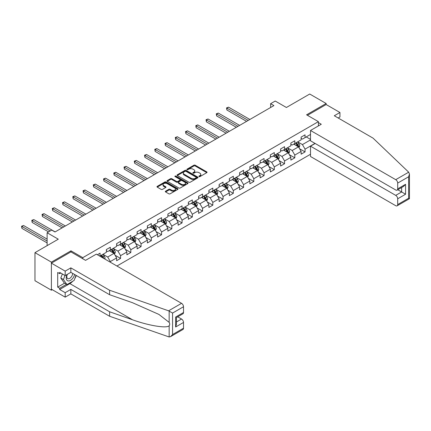 <?xml version="1.0" encoding="UTF-8"?>
<svg xmlns="http://www.w3.org/2000/svg" width="431" height="431" viewBox="0 0 431 431"><rect width="100%" height="100%" fill="white"/><g stroke="black" fill="none" stroke-linecap="round" stroke-linejoin="round"><path stroke-width="0.65" d="M199.036 176.613A0.636 0.366 0 0 0 199.941 176.613L206.794 172.653A0.91 0.528 0 0 0 207.058 172.281A0.91 0.528 0 0 0 206.794 171.91L195.184 165.208A0.91 0.528 0 0 0 193.896 165.208L187.043 169.162A0.636 0.366 0 0 0 187.943 169.685L188.832 169.173A2.92 1.686 0 0 1 192.959 169.173L193.928 169.733A2.92 1.686 0 0 1 194.78 170.924A2.92 1.686 0 0 1 193.928 172.114L193.04 172.626A0.636 0.366 0 0 0 193.945 173.149L194.828 172.637A2.92 1.686 0 0 1 198.955 172.637L199.925 173.197A2.92 1.686 0 0 1 200.776 174.388A2.92 1.686 0 0 1 199.925 175.579L199.036 176.09A0.636 0.366 0 0 0 199.036 176.613L199.036 176.09M165.585 191.197A0.91 0.528 0 0 0 165.315 191.569A0.91 0.528 0 0 0 165.585 191.94L168.839 193.821A0.91 0.528 0 0 0 170.132 193.821L177.739 189.43A0.91 0.528 0 0 0 178.008 189.058A0.91 0.528 0 0 0 177.739 188.681L166.129 181.979A0.91 0.528 0 0 0 164.841 181.979L157.234 186.375A0.91 0.528 0 0 0 156.965 186.747A0.91 0.528 0 0 0 157.234 187.119L161.167 189.392A0.91 0.528 0 0 0 162.455 189.392L165.714 187.512A0.91 0.528 0 0 0 165.978 187.14A0.91 0.528 0 0 0 165.714 186.768L163.764 185.637A2.441 1.406 0 0 1 163.047 184.646A2.441 1.406 0 0 1 164.55 183.342A2.441 1.406 0 0 1 167.212 183.649L174.851 188.061A2.441 1.406 0 0 1 175.568 189.058A2.441 1.406 0 0 1 174.059 190.357A2.441 1.406 0 0 1 171.403 190.049L170.132 189.317A0.91 0.528 0 0 0 168.839 189.317L165.585 191.197L165.585 191.94M338.168 117.997L339.946 116.973L339.946 112.496L326.148 104.528L326.148 103.505L309.722 94.023L286.399 107.491L275.231 101.043L270.63 103.693L273.917 105.59L55.006 231.98L51.72 230.084L47.119 232.74L47.119 245.638M70.97 251.93L70.97 250.831L51.391 262.134L34.965 252.652L58.287 239.189L47.119 232.74M70.97 250.831L82.795 257.657L318.396 121.639L318.396 125.922M326.148 103.505L306.57 114.808L318.396 121.639M188.897 182.243A0.91 0.528 0 0 0 190.184 182.243L197.797 177.847A0.91 0.528 0 0 0 198.061 177.475A0.91 0.528 0 0 0 197.797 177.103L186.187 170.401A0.91 0.528 0 0 0 184.899 170.401L177.286 174.797A0.91 0.528 0 0 0 177.022 175.169A0.91 0.528 0 0 0 177.286 175.541L188.897 182.243M175.32 176.748A0.636 0.366 0 0 1 175.967 176.839L187.754 183.644L180.158 188.035A0.91 0.528 0 0 1 178.87 188.035L167.26 181.332L167.26 180.584A0.91 0.528 0 0 0 166.991 180.955A0.91 0.528 0 0 0 167.26 181.332M167.26 180.584L170.514 178.703A0.91 0.528 0 0 1 171.807 178.703L176.516 181.424A0.91 0.528 0 0 0 177.804 181.424L179.964 180.174A0.91 0.528 0 0 0 180.233 179.802A0.91 0.528 0 0 0 179.964 179.431L175.061 176.602A0.636 0.366 0 0 1 175.967 176.08L187.765 182.895A0.91 0.528 0 0 1 188.035 183.267A0.91 0.528 0 0 1 187.765 183.638L187.765 182.895M51.391 262.134L51.391 290.203L34.965 280.721L34.965 252.652M82.795 258.762L82.795 257.657M116.925 266.024L310.509 154.26M310.509 134.456L305.056 137.608L305.056 134.838L301.118 137.112L301.118 139.881L294.809 143.523L294.809 140.754L290.866 143.033L290.866 145.802L284.557 149.438L284.557 146.675L280.619 148.948L280.619 151.717L274.31 155.359L274.31 152.59L270.366 154.864L270.366 157.633L264.063 161.275L264.063 158.506L260.119 160.785L260.119 163.554L253.811 167.196L253.811 164.426L249.872 166.7L249.872 169.469L243.563 173.111L243.563 170.342L239.62 172.615L239.62 175.385L233.311 179.027L233.311 176.257L229.373 178.536L229.373 181.306L223.064 184.947L223.064 182.178L219.12 184.452L219.12 187.221L212.817 190.863L212.817 188.094L208.873 190.367L208.873 193.136L202.565 196.778L202.565 194.009L198.626 196.288L198.626 199.057L192.318 202.699L192.318 199.93L188.374 202.204L188.374 204.973L182.065 208.615L182.065 205.846L178.127 208.119L178.127 210.888L171.818 214.53L171.818 211.761L167.874 214.04L167.874 216.809L161.571 220.451L161.571 217.682L157.627 219.955L157.627 222.725L151.319 226.367L151.319 223.597L147.38 225.871L147.38 228.64L141.072 232.282L141.072 229.513L137.128 231.792L137.128 234.561L130.819 238.203L130.819 235.434L126.881 237.707L126.881 240.476L120.572 244.118L120.572 241.349L116.629 243.623L116.629 246.392L110.325 250.034L110.325 247.265L106.382 249.544L106.382 252.313L100.073 255.955L100.073 253.186L97.379 254.737M315.013 143.394L305.056 149.137L305.056 151.906L301.118 154.185L301.118 151.416L294.809 155.058L294.809 157.827L290.866 160.1L290.866 157.331L284.557 160.973L284.557 163.742L280.619 166.016L280.619 163.247L274.31 166.889L274.31 169.658L270.366 171.937L270.366 169.167L264.063 172.809L264.063 175.579L260.119 177.852L260.119 175.083L253.811 178.725L253.811 181.494L249.872 183.768L249.872 180.998L243.563 184.64L243.563 187.41L239.62 189.688L239.62 186.919L233.311 190.561L233.311 193.33L229.373 195.604L229.373 192.835L223.064 196.477L223.064 199.246L219.12 201.519L219.12 198.75L212.817 202.392L212.817 205.161L208.873 207.44L208.873 204.671L202.565 208.313L202.565 211.082L198.626 213.356L198.626 210.587L192.318 214.229L192.318 216.998L188.374 219.271L188.374 216.502L182.065 220.144L182.065 222.913L178.127 225.192L178.127 222.423L171.818 226.065L171.818 228.834L167.874 231.108L167.874 228.338L161.571 231.98L161.571 234.75L157.627 237.023L157.627 234.254L151.319 237.896L151.319 240.665L147.38 242.944L147.38 240.175L141.072 243.817L141.072 246.586L137.128 248.859L137.128 246.09L130.819 249.732L130.819 252.501L126.881 254.775L126.881 252.006L120.572 255.648L120.572 258.417L116.629 260.696L116.629 257.927L110.325 261.569L110.325 262.21M100.073 255.955L99.776 256.122M109.275 250.643L114.005 253.374L107.696 257.016L102.966 254.285M106.382 250.794L107.696 251.553L110.325 250.034M107.696 257.016L110.325 261.569M114.005 253.374L116.629 257.927M119.522 244.727L124.252 247.459L117.943 251.095L113.213 248.364M116.629 244.878L117.943 245.638L120.572 244.118M117.943 251.095L120.572 255.648M124.252 247.459L126.881 252.006M129.769 238.806L134.499 241.538L128.196 245.18L123.465 242.448M126.881 238.957L128.196 239.717L130.819 238.203M128.196 245.18L130.819 249.732M134.499 241.538L137.128 246.09M140.021 232.891L144.751 235.622L138.443 239.264L133.712 236.533M137.128 233.042L138.443 233.801L141.072 232.282M138.443 239.264L141.072 243.817M144.751 235.622L147.38 240.175M150.268 226.975L154.998 229.701L148.69 233.343L143.959 230.612M147.38 227.126L148.69 227.886L151.319 226.367M148.69 233.343L151.319 237.896M154.998 229.701L157.627 234.254M160.521 221.055L165.251 223.786L158.942 227.428L154.212 224.696M157.627 221.205L158.942 221.965L161.571 220.451M158.942 227.428L161.571 231.98M165.251 223.786L167.874 228.338M170.768 215.139L175.498 217.87L169.189 221.512L164.459 218.781M167.874 215.29L169.189 216.05L171.818 214.53M169.189 221.512L171.818 226.065M175.498 217.87L178.127 222.423M181.015 209.224L185.745 211.95L179.441 215.592L174.711 212.86M178.127 209.374L179.441 210.134L182.065 208.615M179.441 215.592L182.065 220.144M185.745 211.95L188.374 216.502M191.267 203.303L195.997 206.034L189.688 209.676L184.958 206.945M188.374 203.454L189.688 204.213L192.318 202.699M189.688 209.676L192.318 214.229M195.997 206.034L198.626 210.587M201.514 197.387L206.244 200.119L199.936 203.761L195.205 201.029M198.626 197.538L199.936 198.298L202.565 196.778M199.936 203.761L202.565 208.313M206.244 200.119L208.873 204.671M211.766 191.472L216.497 194.198L210.188 197.84L205.458 195.108M208.873 191.623L210.188 192.377L212.817 190.863M210.188 197.84L212.817 202.392M216.497 194.198L219.12 198.75M222.013 185.551L226.744 188.282L220.435 191.924L215.705 189.193M219.12 185.702L220.435 186.461L223.064 184.947M220.435 191.924L223.064 196.477M226.744 188.282L229.373 192.835M232.261 179.635L236.991 182.367L230.687 186.009L225.957 183.277M229.373 179.786L230.687 180.546L233.311 179.027M230.687 186.009L233.311 190.561M236.991 182.367L239.62 186.919M242.513 173.72L247.243 176.446L240.934 180.088L236.204 177.356M239.62 173.871L240.934 174.625L243.563 173.111M240.934 180.088L243.563 184.64M247.243 176.446L249.872 180.998M252.76 167.799L257.49 170.531L251.181 174.172L246.451 171.441M249.872 167.95L251.181 168.71L253.811 167.196M251.181 174.172L253.811 178.725M257.49 170.531L260.119 175.083M263.012 161.884L267.743 164.615L261.434 168.257L256.704 165.526M260.119 162.034L261.434 162.794L264.063 161.275M261.434 168.257L264.063 172.809M267.743 164.615L270.366 169.167M273.259 155.963L277.99 158.694L271.681 162.336L266.951 159.605M270.366 156.119L271.681 156.873L274.31 155.359M271.681 162.336L274.31 166.889M277.99 158.694L280.619 163.247M283.506 150.047L288.237 152.779L281.933 156.421L277.203 153.689M280.619 150.198L281.933 150.958L284.557 149.438M281.933 156.421L284.557 160.973M288.237 152.779L290.866 157.331M293.759 144.132L298.489 146.863L292.18 150.505L287.45 147.774M290.866 144.283L292.18 145.042L294.809 143.523M292.18 150.505L294.809 155.058M298.489 146.863L301.118 151.416M310.509 139.919L302.427 144.584L297.697 141.853M306.242 136.923L310.509 139.391M301.118 138.367L302.427 139.121L305.056 137.608M302.427 144.584L305.056 149.137M51.391 290.203L52.28 289.691M270.63 103.693L270.63 107.491M299.572 148.738L305.056 151.906M289.325 154.659L294.809 157.827M279.072 160.574L284.557 163.742M268.825 166.49L274.31 169.658M258.573 172.411L264.063 175.579M248.326 178.326L253.811 181.494M238.079 184.242L243.563 187.41M227.827 190.163L233.311 193.33M217.58 196.078L223.064 199.246M207.327 201.994L212.817 205.161M197.08 207.914L202.565 211.082M186.833 213.83L192.318 216.998M176.581 219.745L182.065 222.913M166.334 225.666L171.818 228.834M156.081 231.582L161.571 234.75M145.834 237.497L151.319 240.665M135.587 243.418L141.072 246.586M125.335 249.333L130.819 252.501M115.088 255.249L120.572 258.417M199.294 176.699L199.925 176.338A2.92 1.686 0 0 0 200.776 175.142L200.776 174.388M194.78 170.924L194.78 171.683A2.92 1.686 0 0 1 193.928 172.874L193.293 173.24M206.778 172.664L195.184 165.967A0.91 0.528 0 0 0 193.896 165.967L187.296 169.776M197.786 177.858L186.187 171.161A0.91 0.528 0 0 0 184.899 171.161L177.303 175.546M196.186 177.739A0.636 0.366 0 0 0 196.186 177.216L185.993 171.333A0.636 0.366 0 0 0 185.093 171.333L184.156 171.872A2.92 1.686 0 0 0 183.299 173.063A2.92 1.686 0 0 0 184.156 174.253L191.122 178.278A2.92 1.686 0 0 0 195.248 178.278L196.186 177.739L196.186 178.493A0.636 0.366 0 0 0 196.369 178.235L196.369 177.475M183.299 173.063L183.299 173.822A2.92 1.686 0 0 0 184.156 175.013L184.156 174.253M196.186 178.493L195.248 179.037A2.92 1.686 0 0 1 191.122 179.037L184.156 175.013M167.271 181.338L170.514 179.463L170.514 178.703M180.233 179.802L180.233 180.562A0.91 0.528 0 0 1 179.964 180.934L177.804 182.184A0.91 0.528 0 0 1 176.516 182.184L171.807 179.463A0.91 0.528 0 0 0 170.514 179.463M181.397 184.242A2.441 1.406 0 0 0 184.059 184.549A2.441 1.406 0 0 0 185.562 183.245A2.441 1.406 0 0 0 184.851 182.254L182.157 180.697A0.91 0.528 0 0 0 180.869 180.697L178.709 181.947A0.91 0.528 0 0 0 178.439 182.318A0.91 0.528 0 0 0 178.709 182.69L181.397 184.242L181.397 185.001A2.441 1.406 0 0 0 184.059 185.308A2.441 1.406 0 0 0 185.562 184.005L185.562 183.245M178.439 182.318L178.439 183.078A0.91 0.528 0 0 0 178.709 183.45L178.709 182.69M181.397 185.001L178.709 183.45M175.568 189.058L175.568 189.812A2.441 1.406 0 0 1 174.059 191.116A2.441 1.406 0 0 1 171.403 190.809L170.132 190.076A0.91 0.528 0 0 0 168.839 190.076L165.596 191.946M163.047 184.646L163.047 185.4A2.441 1.406 0 0 0 163.764 186.397L163.764 185.637M165.698 187.517L163.764 186.397M177.739 188.681L177.739 189.43L166.129 182.739A0.91 0.528 0 0 0 164.841 182.739L157.245 187.124M299.006 147.763L299.787 145.791A2.462 1.422 -120 0 0 299.001 143.695L297.649 141.885M295.283 145.01L294.362 143.782M249.872 119.473L228.538 107.157L226.895 108.106L226.895 110.002L246.586 121.37M295.612 143.06L296.964 144.87A2.462 1.422 60 0 1 297.67 146.351C298.042 146.847 298.306 146.696 298.457 145.899A2.462 1.422 -120 0 0 297.756 144.417L296.399 142.607M295.779 142.963L297.288 144.972A1.255 0.722 60 0 1 297.514 145.349L298.457 145.899M226.895 110.002L226.534 107.901L248.229 120.421M226.534 107.901L228.538 107.157M67.069 274.515A6.039 3.486 120 0 0 68.373 280.953A6.039 3.486 120 0 0 74.601 274.509M67.392 274.331A4.132 2.387 120 0 0 67.667 278.582A4.132 2.387 120 0 0 68.27 278.765A4.132 2.387 120 0 0 72.656 273.389M76.05 275.35L74.057 280.495L66.961 284.589L64.338 283.075L60.787 278.027L62.36 273.971M66.961 284.589L63.416 279.547L64.989 275.484M60.787 278.027L63.416 279.547M408.69 172.184L409.45 174.022L408.631 176.769L397.694 183.089A2.785 1.611 -120 0 0 395.723 179.673L408.69 172.184L373.057 138.135L334.294 115.756L339.946 112.496M315.174 143.485L310.509 146.179L310.509 156.496L395.723 205.695A2.785 1.611 -120 0 0 397.118 205.829A2.785 1.611 -120 0 0 397.694 204.558L397.694 198.788A2.785 1.611 -120 0 0 395.723 195.378L401.638 191.962L405.576 194.241L397.694 198.788M310.509 146.179L395.723 195.378M318.396 122.587L321.284 124.252L310.509 130.474L310.509 140.792L395.723 189.99A2.785 1.611 -120 0 0 397.118 190.13A2.785 1.611 -120 0 0 397.694 188.853L397.694 183.089M310.509 130.474L395.723 179.673M326.148 104.528L307.454 115.319M397.786 189.742L401.638 191.962L401.638 187.517M397.694 188.853L405.576 184.301L403.61 186.381L397.118 190.13M397.694 204.558L408.631 198.238L409.046 198.481M72.747 281.249A10.452 6.034 -60 0 1 69.854 283.603L59.667 289.487L65.189 292.671L70.84 289.406L109.603 311.785L109.603 316.262L169.162 336.977L170.601 336.611L172.572 334.526L183.514 328.212A2.785 1.611 60 0 1 182.938 329.489L170.601 336.611M109.603 311.785L132.511 319.78C148.787 325.696 167.023 328.632 169.162 325.685C169.873 324.785 169.873 323.686 169.162 322.383L158.926 314.425L132.511 302.713L109.603 294.718L70.84 272.338L65.189 275.603L59.667 272.414L59.667 273.631L57.7 272.489L57.7 287.132L59.667 288.269L66.503 284.325M65.189 292.671L65.189 297.148L51.391 289.179L51.391 263.158L70.905 251.893L85.553 260.351L96.328 254.134L181.543 303.327A2.785 1.611 60 0 1 183.514 306.743L183.514 312.507A2.785 1.611 60 0 1 182.938 313.784L176.446 317.534L176.446 324.252L175.627 327L175.627 317.06C176.694 317.674 176.694 317.674 175.627 317.06L183.514 312.507M70.84 289.406L70.84 293.883L65.189 297.148M109.603 316.262L70.84 293.883M183.514 306.743L172.572 313.057L168.575 310.816L109.603 290.241L70.84 267.861L65.189 271.126L65.189 275.603M65.189 271.126L51.391 263.158M59.667 289.487L59.667 288.269M70.84 267.861L70.84 272.338M109.603 290.241L109.603 294.718M176.446 321.973L181.543 319.032A2.785 1.611 60 0 1 183.514 322.447L183.514 328.212M181.543 319.032L177.696 316.812M76.309 275.495A10.452 6.034 -60 0 1 74.827 278.512M60.723 273.022L59.667 273.631M57.7 287.132L64.531 283.189M288.759 153.678L289.54 151.712A2.462 1.422 -120 0 0 288.754 149.611L287.396 147.801M285.031 150.931L284.11 149.697M239.62 125.394L218.291 113.078L216.648 114.026L216.648 115.923L236.333 127.29M285.36 148.981L286.717 150.791A2.462 1.422 60 0 1 287.423 152.267C287.789 152.763 288.053 152.612 288.21 151.814A2.462 1.422 -120 0 0 287.504 150.333L286.152 148.523M285.532 148.878L287.035 150.888A1.255 0.722 60 0 1 287.267 151.27L288.21 151.814M216.648 115.923L216.287 113.816L237.977 126.342M216.287 113.816L218.291 113.078M278.507 159.594L279.288 157.627A2.462 1.422 -120 0 0 278.507 155.532L277.149 153.722M274.784 156.846L273.863 155.618M229.373 131.31L208.038 118.994L206.395 119.942L206.395 121.838L226.086 133.206M275.113 154.896L276.465 156.706A2.462 1.422 60 0 1 277.171 158.188C277.542 158.683 277.806 158.533 277.963 157.73A2.462 1.422 -120 0 0 277.257 156.248L275.899 154.438M275.285 154.799L276.788 156.803A1.255 0.722 60 0 1 277.014 157.186L277.963 157.73M206.395 121.838L206.034 119.732L227.73 132.258M206.034 119.732L208.038 118.994M268.26 165.515L269.041 163.543A2.462 1.422 -120 0 0 268.254 161.447L266.897 159.637M264.537 162.762L263.616 161.533M219.12 137.225L197.791 124.909L196.148 125.857L196.148 127.754L215.839 139.121M264.86 160.811L266.218 162.622A2.462 1.422 60 0 1 266.924 164.103C267.295 164.599 267.554 164.448 267.71 163.651A2.462 1.422 -120 0 0 267.005 162.169L265.652 160.359M265.033 160.715L266.536 162.724A1.255 0.722 60 0 1 266.767 163.101L267.71 163.651M196.148 127.754L195.787 125.653L217.477 138.173M195.787 125.653L197.791 124.909M258.013 171.43L258.794 169.464A2.462 1.422 -120 0 0 258.007 167.363L256.65 165.552M254.285 168.683L253.363 167.449M208.873 143.146L187.539 130.83L185.896 131.778L185.896 133.675L205.587 145.042M254.613 166.732L255.971 168.543A2.462 1.422 60 0 1 256.677 170.024C257.043 170.514 257.307 170.364 257.463 169.566A2.462 1.422 -120 0 0 256.757 168.085L255.4 166.274M254.786 166.63L256.289 168.64A1.255 0.722 60 0 1 256.515 169.022L257.463 169.566M185.896 133.675L185.535 131.568L207.23 144.094M185.535 131.568L187.539 130.83M247.76 177.346L248.542 175.379A2.462 1.422 -120 0 0 247.755 173.284L246.403 171.473M244.038 174.598L243.116 173.37M198.626 149.061L177.292 136.746L175.649 137.694L175.649 139.59L195.34 150.958M244.366 172.648L245.718 174.458A2.462 1.422 60 0 1 246.424 175.94C246.796 176.435 247.06 176.284 247.211 175.482A2.462 1.422 -120 0 0 246.51 174L245.153 172.19M244.533 172.551L246.042 174.555A1.255 0.722 60 0 1 246.268 174.938L247.211 175.482M175.649 139.59L175.288 137.484L196.983 150.01M175.288 137.484L177.292 136.746M237.513 183.267L238.295 181.295A2.462 1.422 -120 0 0 237.508 179.199L236.15 177.389M233.785 180.514L232.869 179.285M188.374 154.977L167.045 142.661L165.402 143.609L165.402 145.506L185.088 156.873M234.114 178.563L235.471 180.373A2.462 1.422 60 0 1 236.177 181.855C236.544 182.351 236.808 182.2 236.964 181.403A2.462 1.422 -120 0 0 236.258 179.921L234.906 178.111M234.286 178.466L235.789 180.476A1.255 0.722 60 0 1 236.021 180.853L236.964 181.403M165.402 145.506L165.041 143.404L186.731 155.925M165.041 143.404L167.045 142.661M227.261 189.182L228.042 187.216A2.462 1.422 -120 0 0 227.261 185.114L225.903 183.304M223.538 186.434L222.617 185.201M178.127 160.898L156.792 148.582L155.149 149.53L155.149 151.426L174.841 162.794M223.867 184.484L225.224 186.294A2.462 1.422 60 0 1 225.925 187.776C226.297 188.266 226.561 188.115 226.717 187.318A2.462 1.422 -120 0 0 226.011 185.836L224.653 184.026M224.039 184.382L225.542 186.391A1.255 0.722 60 0 1 225.769 186.774L226.717 187.318M155.149 151.426L154.788 149.32L176.484 161.846M154.788 149.32L156.792 148.582M217.014 195.098L217.795 193.131A2.462 1.422 -120 0 0 217.008 191.035L215.651 189.225M213.291 192.35L212.37 191.122M167.874 166.813L146.545 154.497L144.902 155.446L144.902 157.342L164.594 168.71M213.614 190.4L214.972 192.21A2.462 1.422 60 0 1 215.678 193.691C216.05 194.187 216.308 194.036 216.464 193.233A2.462 1.422 -120 0 0 215.759 191.752L214.406 189.942M213.787 190.303L215.29 192.307A1.255 0.722 60 0 1 215.522 192.689L216.464 193.233M144.902 157.342L144.541 155.235L166.231 167.761M144.541 155.235L146.545 154.497M206.767 201.018L207.548 199.047A2.462 1.422 -120 0 0 206.761 196.951L205.404 195.141M203.039 198.265L202.117 197.037M157.627 172.729L136.293 160.413L134.65 161.361L134.65 163.257L154.341 174.625M203.367 196.315L204.725 198.125A2.462 1.422 60 0 1 205.431 199.607C205.797 200.103 206.061 199.952 206.217 199.154A2.462 1.422 -120 0 0 205.512 197.673L204.154 195.863M203.54 196.218L205.043 198.228A1.255 0.722 60 0 1 205.269 198.605L206.217 199.154M134.65 163.257L134.289 161.156L155.984 173.677M134.289 161.156L136.293 160.413M196.514 206.934L197.296 204.967A2.462 1.422 -120 0 0 196.509 202.866L195.157 201.056M192.792 204.186L191.87 202.953M147.38 178.649L126.046 166.334L124.403 167.282L124.403 169.178L144.094 180.546M193.12 202.236L194.473 204.046A2.462 1.422 60 0 1 195.178 205.528C195.55 206.018 195.814 205.867 195.965 205.07A2.462 1.422 -120 0 0 195.265 203.588L193.907 201.778M193.287 202.134L194.796 204.143A1.255 0.722 60 0 1 195.022 204.526L195.965 205.07M124.403 169.178L124.042 167.072L145.737 179.598M124.042 167.072L126.046 166.334M186.267 212.849L187.049 210.883A2.462 1.422 -120 0 0 186.262 208.787L184.904 206.977M182.539 210.102L181.623 208.873M137.128 184.565L115.799 172.249L114.156 173.197L114.156 175.094L133.842 186.461M182.868 208.151L184.226 209.962A2.462 1.422 60 0 1 184.931 211.443C185.298 211.939 185.562 211.788 185.718 210.985A2.462 1.422 -120 0 0 185.012 209.509L183.66 207.699M183.04 208.054L184.543 210.059A1.255 0.722 60 0 1 184.775 210.441L185.718 210.985M114.156 175.094L113.795 172.987L135.485 185.513M113.795 172.987L115.799 172.249M176.015 218.77L176.796 216.798A2.462 1.422 -120 0 0 176.015 214.703L174.657 212.892M172.292 216.017L171.371 214.789M126.881 190.48L105.547 178.165L103.903 179.113L103.903 181.009L123.595 192.377M172.621 214.067L173.979 215.877A2.462 1.422 60 0 1 174.679 217.359C175.051 217.854 175.315 217.703 175.471 216.906A2.462 1.422 -120 0 0 174.765 215.425L173.407 213.614M172.793 213.97L174.296 215.979A1.255 0.722 60 0 1 174.523 216.357L175.471 216.906M103.903 181.009L103.542 178.908L125.238 191.429M103.542 178.908L105.547 178.165M165.768 224.686L166.549 222.719A2.462 1.422 -120 0 0 165.763 220.618L164.405 218.808M162.045 221.938L161.124 220.704M116.629 196.401L95.299 184.085L93.656 185.034L93.656 186.93L113.348 198.298M162.368 219.988L163.726 221.798A2.462 1.422 60 0 1 164.432 223.28C164.804 223.77 165.062 223.619 165.218 222.822A2.462 1.422 -120 0 0 164.513 221.34L163.16 219.53M162.541 219.885L164.044 221.895A1.255 0.722 60 0 1 164.276 222.277L165.218 222.822M93.656 186.93L93.295 184.824L114.985 197.35M93.295 184.824L95.299 184.085M155.521 230.601L156.302 228.635A2.462 1.422 -120 0 0 155.516 226.539L154.158 224.729M151.793 227.854L150.872 226.625M106.382 202.317L85.047 190.001L83.404 190.949L83.404 192.846L103.095 204.213M152.121 225.903L153.479 227.713A2.462 1.422 60 0 1 154.185 229.195C154.551 229.691 154.815 229.54 154.971 228.737A2.462 1.422 -120 0 0 154.266 227.261L152.908 225.451M152.294 225.806L153.797 227.81A1.255 0.722 60 0 1 154.023 228.193L154.971 228.737M83.404 192.846L83.043 190.739L104.738 203.265M83.043 190.739L85.047 190.001M145.269 236.522L146.05 234.55A2.462 1.422 -120 0 0 145.263 232.454L143.911 230.644M141.546 233.769L140.625 232.541M96.135 208.232L74.8 195.916L73.157 196.865L73.157 198.761L92.848 210.134M141.874 231.819L143.227 233.629A2.462 1.422 60 0 1 143.932 235.11C144.304 235.606 144.568 235.455 144.719 234.658A2.462 1.422 -120 0 0 144.019 233.176L142.661 231.366M142.041 231.722L143.55 233.731A1.255 0.722 60 0 1 143.776 234.108L144.719 234.658M73.157 198.761L72.796 196.66L94.491 209.18M72.796 196.66L74.8 195.916M135.022 242.437L135.803 240.471A2.462 1.422 -120 0 0 135.016 238.37L133.658 236.56M131.293 239.69L130.377 238.456M85.882 214.153L64.553 201.837L62.91 202.785L62.91 204.682L82.596 216.05M131.622 237.74L132.98 239.55A2.462 1.422 60 0 1 133.685 241.031C134.052 241.522 134.316 241.371 134.472 240.573A2.462 1.422 -120 0 0 133.766 239.092L132.414 237.282M131.794 237.637L133.298 239.647A1.255 0.722 60 0 1 133.529 240.029L134.472 240.573M62.91 204.682L62.549 202.575L84.239 215.101M62.549 202.575L64.553 201.837M124.769 248.353L125.55 246.387A2.462 1.422 -120 0 0 124.769 244.291L123.411 242.481M121.046 245.605L120.125 244.377M75.635 220.069L54.301 207.753L52.657 208.701L52.657 210.597L72.349 221.965M121.375 243.655L122.733 245.465A2.462 1.422 60 0 1 123.433 246.947C123.805 247.442 124.069 247.292 124.225 246.489A2.462 1.422 -120 0 0 123.519 245.013L122.162 243.203M121.547 243.558L123.05 245.562A1.255 0.722 60 0 1 123.277 245.945L124.225 246.489M52.657 210.597L52.296 208.491L73.992 221.017M52.296 208.491L54.301 207.753M114.522 254.274L115.303 252.302A2.462 1.422 -120 0 0 114.517 250.206L113.159 248.396M110.799 251.521L109.878 250.292M65.383 225.984L44.054 213.668L42.41 214.616L42.41 216.513L62.102 227.886M111.123 249.571L112.48 251.381A2.462 1.422 60 0 1 113.186 252.862C113.558 253.358 113.816 253.207 113.973 252.41A2.462 1.422 -120 0 0 113.267 250.928L111.915 249.118M111.295 249.474L112.803 251.483A1.255 0.722 60 0 1 113.03 251.86L113.973 252.41M42.41 216.513L42.049 214.412L63.74 226.938M42.049 214.412L44.054 213.668M104.781 259.009L105.056 258.223A2.462 1.422 -120 0 0 104.27 256.122L102.912 254.312M55.136 231.905L33.801 219.589L32.158 220.537L32.158 222.434L48.563 231.905M103.736 258.411L103.726 258.325A2.462 1.422 -120 0 0 103.02 256.844L101.662 255.033M101.048 255.389L102.551 257.399A1.255 0.722 60 0 1 102.777 257.781L103.726 258.325M100.876 255.491L102.233 257.302A2.462 1.422 60 0 1 102.492 257.69M32.158 222.434L31.797 220.327L50.206 230.957M31.797 220.327L33.801 219.589M47.119 239.113L23.554 225.505L21.911 226.453L21.911 228.349L47.119 242.906M21.911 228.349L21.55 226.243L47.119 241.01M21.55 226.243L23.554 225.505M199.925 176.338L199.925 175.579M193.04 173.149L193.04 172.626M193.928 172.874L193.928 172.114M187.043 169.685L187.043 169.162M193.896 165.967L193.896 165.208M195.184 165.967L195.184 165.208M206.794 172.653L206.794 171.91M177.286 175.541L177.286 174.797M184.899 171.161L184.899 170.401M186.187 171.161L186.187 170.401M197.797 177.847L197.797 177.103M191.122 179.037L191.122 178.278M195.248 179.037L195.248 178.278M171.807 179.463L171.807 178.703M176.516 182.184L176.516 181.424M177.804 182.184L177.804 181.424M179.964 180.934L179.964 180.174M175.967 176.839L175.967 176.08M168.839 190.076L168.839 189.317M170.132 190.076L170.132 189.317M171.403 190.809L171.403 190.049M165.714 187.512L165.714 186.768M157.234 187.119L157.234 186.375M164.841 182.739L164.841 181.979M166.129 182.739L166.129 181.979M298.247 146.723L299.771 145.84M297.756 144.417L299.001 143.695M296.005 145.425L296.964 144.87M408.631 198.238L408.631 176.769M405.576 184.301L405.576 194.241M169.162 336.977L169.162 325.685M169.162 322.383L169.162 311.09M172.572 313.057L172.572 334.526M183.514 322.447L175.627 327M168.575 310.816L181.543 303.327M69.854 283.603L132.511 319.78M287.994 152.639L289.524 151.755M287.504 150.333L288.754 149.611M285.753 151.346L286.717 150.791M277.747 158.554L279.272 157.676M277.257 156.248L278.507 155.532M275.506 157.261L276.465 156.706M267.495 164.475L269.025 163.591M267.005 162.169L268.254 161.447M265.254 163.177L266.218 162.622M257.248 170.39L258.778 169.507M256.757 168.085L258.007 167.363M255.007 169.097L255.971 168.543M247.001 176.306L248.525 175.428M246.51 174L247.755 173.284M244.76 175.013L245.718 174.458M236.748 182.227L238.278 181.343M236.258 179.921L237.508 179.199M234.507 180.928L235.471 180.373M226.501 188.142L228.026 187.259M226.011 185.836L227.261 185.114M224.26 186.849L225.224 186.294M216.249 194.058L217.779 193.18M215.759 191.752L217.008 191.035M214.008 192.765L214.972 192.21M206.002 199.979L207.532 199.095M205.512 197.673L206.761 196.951M203.761 198.686L204.725 198.125M195.755 205.894L197.279 205.011M195.265 203.588L196.509 202.866M193.514 204.601L194.473 204.046M185.502 211.81L187.032 210.931M185.012 209.509L186.262 208.787M183.261 210.517L184.226 209.962M175.255 217.73L176.78 216.847M174.765 215.425L176.015 214.703M173.014 216.437L173.979 215.877M165.003 223.646L166.533 222.762M164.513 221.34L165.763 220.618M162.762 222.353L163.726 221.798M154.756 229.561L156.286 228.683M154.266 227.261L155.516 226.539M152.515 228.268L153.479 227.713M144.509 235.482L146.034 234.599M144.019 233.176L145.263 232.454M142.268 234.189L143.227 233.629M134.256 241.398L135.787 240.514M133.766 239.092L135.016 238.37M132.015 240.105L132.98 239.55M124.009 247.313L125.534 246.435M123.519 245.013L124.769 244.291M121.768 246.02L122.733 245.465M113.757 253.234L115.287 252.35M113.267 250.928L114.517 250.206M111.516 251.941L112.48 251.381M104.264 258.713L105.04 258.266M103.02 256.844L104.27 256.122M409.45 174.022L409.45 198.713L397.118 205.829"/></g></svg>

